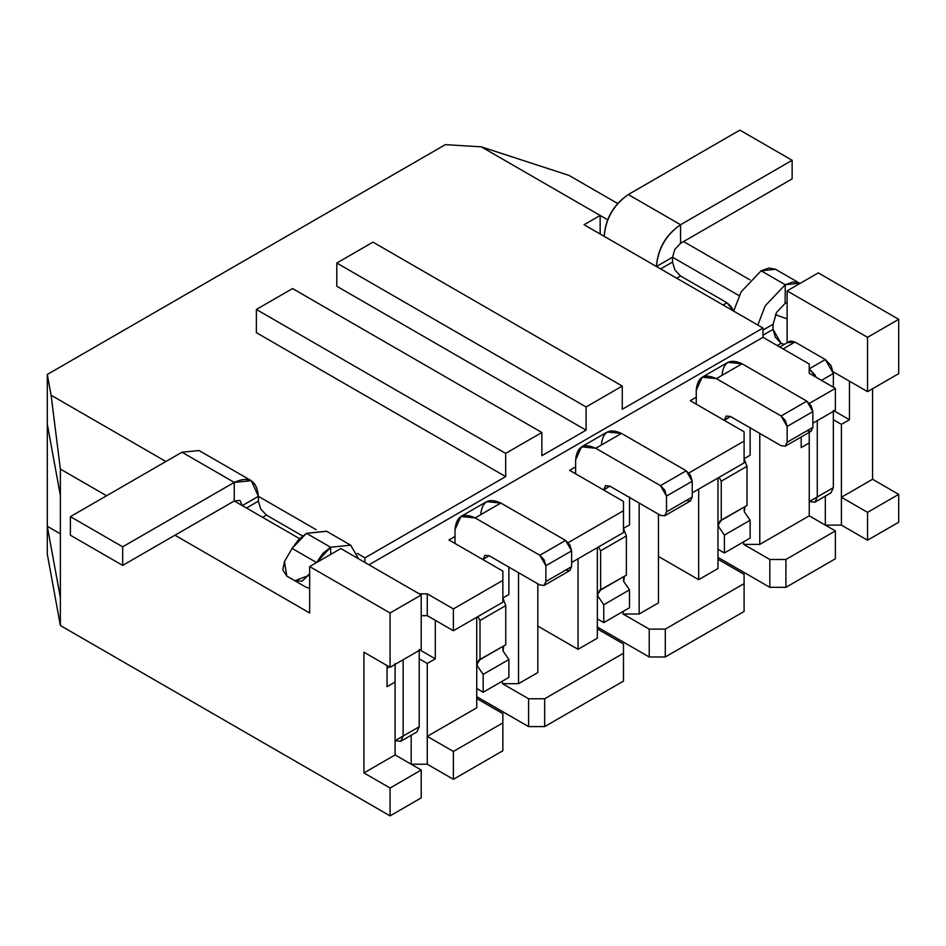 <?xml version="1.0" encoding="UTF-8"?>
<svg xmlns="http://www.w3.org/2000/svg" width="946" height="946" viewBox="0 0 946 946"><rect width="100%" height="100%" fill="white"/><g stroke="black" fill="none" stroke-linecap="round" stroke-linejoin="round"><path stroke-width="1.42" d="M421.23 649.311L390.071 667.308L363.938 652.22L363.938 772.929L395.097 754.932L395.097 682.042L395.097 754.932L363.938 772.929L390.071 788.018L390.071 815.878L421.23 797.88L421.23 770.02L390.071 788.018L421.23 770.02L395.097 754.932L421.23 770.02L421.23 797.88L390.071 815.878L60.367 625.519L47.3 554.143L47.3 424.139L60.367 495.527L60.367 469.062L51.096 395.227L47.3 374.462L47.3 424.139L47.3 374.462L51.096 395.227L165.917 461.518L51.096 395.227L60.367 469.062L60.367 597.659L47.3 526.283L47.3 554.143L60.367 625.519L60.367 597.659L60.367 625.519L390.071 815.878L390.071 788.018L363.938 772.929L363.938 652.22L390.071 667.308L421.23 649.311L421.23 594.987L390.071 612.984L390.071 667.308L390.071 612.984L309.661 566.559L309.661 612.984L174.963 535.211L309.661 612.984L309.661 566.559L340.82 548.562L309.661 566.559L390.071 612.984L421.23 594.987L340.82 548.562L421.23 594.987L421.23 649.311M867.541 391.644L833.367 371.908L867.541 391.644L898.7 373.646L867.541 391.644L867.541 337.32L867.541 391.644M395.097 663.477L395.097 682.042L387.056 686.69L387.056 665.558L387.056 686.69L395.097 682.042L395.097 663.477M427.261 736.366L427.261 663.477L419.22 658.83L427.261 663.477L427.261 736.366L476.725 707.809L476.725 617.277L476.725 707.809L427.261 736.366L453.394 751.455L453.394 779.315L502.858 750.757L502.858 722.898L453.394 751.455L502.858 722.898L502.858 713.615L476.725 698.526L502.858 713.615L502.858 750.757L453.394 779.315L427.261 764.226L427.261 736.366L427.261 764.226L411.179 764.226L427.261 764.226L453.394 779.315L453.394 751.455L427.261 736.366M411.179 735.255L411.179 764.226L411.179 735.255M419.22 593.828L427.261 593.828L453.394 608.917L502.858 580.371L502.858 571.077L448.972 539.977L455.014 536.488L448.972 539.977L502.858 571.077L502.858 580.371L453.394 608.917L453.394 630.745L502.858 602.188L502.858 580.371L502.858 602.188L453.394 630.745L427.261 615.657L421.23 615.657L427.261 615.657L427.261 593.828L419.22 593.828M568.203 542.637L623.473 510.722L623.473 501.439L569.598 470.339L575.629 466.851L569.598 470.339L623.473 501.439L623.473 510.722L568.203 542.637M688.83 472.988L744.1 441.084L744.1 431.802L690.225 400.69L696.256 397.214L690.225 400.69L744.1 431.802L744.1 441.084L688.83 472.988M809.457 403.351L835.377 388.392L809.232 373.303L809.232 364.021L762.996 337.32L368.964 564.809L762.996 337.32L762.996 328.037L584.072 224.734L600.154 215.452L481.325 146.843L445.353 144.643L47.3 374.462L445.353 144.643L481.325 146.843L568.995 175.4L617.679 203.508L568.995 175.4L481.325 146.843L600.154 215.452L584.072 224.734L762.996 328.037L622.267 409.287L762.996 328.037L762.996 337.32L809.232 364.021L809.232 373.303L835.377 388.392L809.457 403.351M258.388 496.331L316.094 529.654L258.388 496.331L258.388 501.167L260.741 509.09L266.429 515.097L302.578 535.968L266.429 515.097L262.574 517.32L266.429 515.097L260.741 509.09L258.388 501.167L246.492 508.037L258.388 501.167L258.388 496.331L242.306 505.613L299.551 538.664L234.265 500.978L242.306 505.613L239.953 500.41L234.265 500.978L239.953 500.41L242.306 505.613L258.388 496.331C256.851 480.414 248.81 475.779 234.265 482.401L251.329 480.71L258.388 496.331M357.281 553.422L364.943 557.844L505.672 476.607L256.378 332.673L256.378 309.46L292.562 288.565L541.857 432.499L505.672 453.382L505.672 476.607L364.943 557.844L364.943 562.492L364.943 557.844L357.281 553.422M541.857 455.712L586.082 430.17L336.8 286.248L336.8 263.035L372.984 242.141L622.267 386.063L586.082 406.957L586.082 430.17L541.857 455.712L541.857 432.499L541.857 455.712M622.267 409.287L622.267 386.063L622.267 409.287M898.7 522.216L867.541 540.213L841.408 525.125L825.326 525.125L841.408 525.125L841.408 497.265L872.567 479.279L872.567 388.735L872.567 479.279L841.408 497.265L867.541 512.354L867.541 540.213L898.7 522.216L898.7 494.368L867.541 512.354L898.7 494.368L872.567 479.279L898.7 494.368L898.7 522.216M835.377 558.779L785.913 587.336L769.831 587.336L717.967 557.383L769.831 587.336L785.913 587.336L835.377 558.779L835.377 530.919L785.913 559.476L785.913 587.336L785.913 559.476L835.377 530.919L809.232 515.83L809.232 442.941L801.191 447.588L801.191 436.993L801.191 447.588L809.232 442.941L809.232 515.83L759.78 544.388L809.232 515.83L835.377 530.919L835.377 558.779M744.1 611.471L665.298 656.973L649.216 656.973L597.34 627.032L649.216 656.973L665.298 656.973L744.1 611.471L744.1 583.623L665.298 629.114L665.298 656.973L665.298 629.114L744.1 583.623L744.1 574.328L717.967 559.24L744.1 574.328L744.1 611.471M623.473 681.12L544.671 726.611L528.589 726.611L476.725 696.67L528.589 726.611L544.671 726.611L623.473 681.12L623.473 653.26L544.671 698.763L544.671 726.611L544.671 698.763L623.473 653.26L623.473 643.978L597.34 628.889L623.473 643.978L623.473 681.12M435.302 620.292L435.302 658.83L427.261 663.477L435.302 658.83L435.302 620.292M898.7 319.334L867.541 337.32L898.7 319.334L898.7 373.646L898.7 319.334L818.29 272.897L898.7 319.334M849.449 381.191L849.449 419.728L841.408 424.376L841.408 497.265L841.408 424.376L833.355 419.728L841.408 424.376L849.449 419.728L849.449 381.191M578.041 558.779L578.041 649.311L597.34 638.172L597.34 547.639L597.34 638.172L578.041 649.311L537.836 626.098L578.041 649.311L578.041 558.779M698.668 489.141L698.668 579.673L717.967 568.534L717.967 477.99L717.967 568.534L698.668 579.673L658.463 556.461L698.668 579.673L698.668 489.141M812.862 423.205L835.377 410.209L835.377 388.392L835.377 410.209L812.862 423.205M759.78 433.41L759.78 544.388L743.698 544.388L769.831 559.476L785.913 559.476L769.831 559.476L769.831 587.336L769.831 559.476L743.698 544.388L759.78 544.388L759.78 433.41M571.609 562.492L623.473 532.551L623.473 510.722L623.473 532.551L571.609 562.492M518.538 683.674L537.836 672.523L537.836 583.836L537.836 672.523L518.538 683.674L502.456 683.674L528.589 698.763L544.671 698.763L528.589 698.763L528.589 726.611L528.589 698.763L502.456 683.674L518.538 683.674L518.538 572.685L518.538 683.674M692.236 492.854L744.1 462.901L744.1 441.084L744.1 462.901L692.236 492.854M639.153 614.025L658.463 602.886L658.463 514.186L658.463 602.886L639.153 614.025L623.071 614.025L649.216 629.114L665.298 629.114L649.216 629.114L649.216 656.973L649.216 629.114L623.071 614.025L639.153 614.025L639.153 503.047L639.153 614.025M683.58 241.561L749.942 279.874L683.58 241.561M106.602 495.751L60.367 469.062L106.602 495.751M787.119 318.873L787.119 290.895L818.29 272.897L787.119 290.895L867.541 337.32L787.119 290.895L787.119 342.771L787.119 318.873L775.365 314.722L787.119 318.873M743.698 541.822L743.698 544.388L743.698 541.822M502.456 681.096L502.456 683.674L502.456 681.096M623.071 611.459L623.071 614.025L623.071 611.459M336.8 286.248L586.082 430.17L586.082 406.957L336.8 263.035L336.8 286.248M622.267 386.063L372.984 242.141L336.8 263.035L586.082 406.957L622.267 386.063M256.378 332.673L505.672 476.607L505.672 453.382L256.378 309.46L256.378 332.673M505.672 453.382L541.857 432.499L292.562 288.565L256.378 309.46L505.672 453.382M825.326 496.142L825.326 525.125L825.326 496.142M809.232 432.346L809.232 442.941L809.232 432.346M600.154 234.017L600.154 215.452L600.154 234.017M833.367 387.233L833.367 371.908L833.355 387.221M833.367 410.446L849.449 419.728L833.367 410.446M419.22 649.547L435.302 658.83L419.22 649.547M389.267 666.835L387.056 668.113L389.267 666.835M60.367 495.527L47.3 424.139L47.3 526.283L60.367 597.659L60.367 495.527M60.367 533.828L47.3 526.283L60.367 533.828M841.408 497.265L841.408 525.125L867.541 540.213L867.541 512.354L841.408 497.265M427.261 593.828L427.261 615.657L453.394 630.745L453.394 608.917L427.261 593.828M607.699 219.803L600.154 215.452L607.699 219.803M739.074 295.649L672.523 257.229L672.523 262.066L674.876 269.988L680.564 275.996L726.942 302.767L730.974 306.338L733.907 311.435L726.942 302.767L723.099 304.99L726.942 302.767L680.564 275.996L676.709 278.219L680.564 275.996L674.876 269.988L672.523 262.066L660.627 268.924L672.523 262.066L672.523 257.229L739.074 295.649M395.097 740.694L403.138 736.047L403.138 659.764L403.138 736.047L400.785 741.25L395.097 740.694M350.67 545.18L358.605 558.838L350.611 545.144L330.592 547.249L350.67 545.18L326.488 531.214L306.469 533.319L298.688 539.539L292.089 548.42L284.462 561.617L286.827 576.114L306.232 587.324L286.827 576.114L306.232 587.324L309.661 588.341L306.232 587.324L294.868 580.749L308.597 575.546L309.661 576.161L308.597 575.546L309.661 573.702L302.212 581.151L294.868 580.749L286.827 576.114L282.807 569.941L284.462 561.617L292.089 548.42L306.469 533.319L326.666 531.321M400.785 741.25L416.867 731.968L419.22 726.765L403.138 736.047L419.22 726.765L419.22 650.47L419.22 726.765L411.179 731.4M330.592 547.249L330.662 554.427L330.592 547.249L316.579 562.563L322.811 553.469L330.592 547.249L306.469 533.319L330.592 547.249M199.05 450.533L181.999 452.223L234.265 482.401L234.265 500.978L122.684 565.401L70.406 535.223L70.406 516.646L122.684 546.823L234.265 482.401L181.999 452.223L199.086 450.556L251.329 480.71M628.298 194.545C613.54 204.596 605.499 218.526 604.175 236.334L604.175 236.334C605.7 218.644 613.741 204.726 628.298 194.545L680.564 224.722L628.298 194.545L739.878 130.122L628.298 194.545M656.441 266.512C657.766 248.715 665.818 234.785 680.564 224.722C666.019 234.904 657.978 248.822 656.441 266.512L672.523 257.229L656.441 266.512M773.048 324.289L773.048 329.385L781.089 343.315L784.317 344.391L781.089 343.315L777.234 345.538L781.089 343.315L775.401 337.308L773.048 329.385L762.996 335.18L773.048 329.385L773.048 324.289L762.996 330.083L773.048 324.289L776.571 312.405L785.109 303.394L776.571 312.405L773.048 324.289M788.053 342.689L795.007 342.062L825.314 359.563L833.355 373.481L831.002 365.558L825.314 359.563L795.007 342.062L783.111 348.932L795.007 342.062L790.986 340.986L789.331 341.506L779.788 347.016M814.92 502.149L831.002 492.866L833.355 487.651L817.273 496.946L817.273 420.663L817.273 496.946L814.92 502.149L809.232 501.593L833.355 487.651L833.355 411.38L833.355 487.651L825.314 492.298M816.091 377.265L809.232 368.845L825.314 359.563L809.232 368.845L814.92 374.841L816.091 377.265M724.4 552.961L717.967 549.248L724.4 552.961L724.4 535.081L718.593 526.65L718.369 524.64L721.266 520.359L721.266 481.183L719.102 477.34L721.266 481.183L746.997 466.331L746.997 505.507L720.131 520.738L718.369 524.64L718.593 526.65L724.4 535.081L724.4 552.961L750.131 538.097L724.4 552.961M603.773 622.598L597.34 618.885L603.773 622.598L603.773 604.731L597.967 596.287L597.742 594.277L600.639 589.997L600.639 550.82L598.487 546.977L600.639 550.82L626.37 535.968L626.37 575.144L599.516 590.375L597.742 594.277L597.967 596.287L603.773 604.731L603.773 622.598L629.504 607.746L603.773 622.598M483.158 692.247L476.725 688.522L483.158 692.247L483.158 674.368L477.34 665.937L477.127 663.915L480.012 659.646L480.012 620.47L477.86 616.615L480.012 620.47L505.743 605.606L502.858 597.99L508.889 594.514L508.889 566.678L508.889 594.514L502.858 598.002L505.743 605.606L505.743 644.782L478.889 660.012L477.127 663.915L477.34 665.937L483.158 674.368L483.158 692.247L508.889 677.383L483.158 692.247M483.158 559.228L489.188 555.74L483.158 559.228L489.188 555.74L539.847 584.995L544.116 585.42L545.877 581.518L545.877 565.732L539.847 555.278L475.117 517.911C462.996 512.377 456.291 516.256 455.014 529.512L455.014 543.465L455.014 529.512L460.903 516.492L475.117 517.911L539.847 555.278L544.116 559.784L545.877 565.732L545.877 581.518L544.116 585.42L539.847 584.995L489.188 555.74L484.92 555.326L483.158 559.228M757.829 325.046L765.267 305.735L785.275 284.734L761.152 270.804L741.132 291.806L733.706 311.116L741.132 291.806L761.152 270.804L785.275 284.734L765.267 305.735L757.829 325.046M680.564 243.299L674.876 249.306L672.523 257.229L674.876 249.306L680.564 243.299L680.564 224.722L792.145 160.3L739.878 130.122L792.145 160.3L680.564 224.722L680.564 243.299L792.145 178.877L680.564 243.299M181.999 452.223L70.406 516.646L181.999 452.223M292.089 548.42L316.212 562.35L315.846 562.976L316.212 562.35L292.089 548.42M234.265 500.978L234.265 482.401L122.684 546.823L122.684 565.401L234.265 500.978M122.684 546.823L70.406 516.646L70.406 535.223L122.684 565.401L122.684 546.823M821.459 380.351L833.355 373.481L821.459 380.351M750.131 427.391L750.131 455.227L744.1 458.715L746.997 466.331L744.1 458.715L750.131 455.227L750.131 427.391M744.1 509.776L744.325 511.798L750.131 520.229L750.131 538.097L750.131 520.229L724.4 535.081L750.131 520.229L744.325 511.798L744.987 506.666L744.1 509.776M629.516 497.028L629.516 524.876L623.473 528.353L626.37 535.968L623.473 528.353L629.516 524.876L629.516 497.028M623.473 579.425L623.698 581.435L629.504 589.866L629.504 607.746L629.504 589.866L603.773 604.731L629.504 589.866L623.698 581.435L624.36 576.303L623.473 579.425M502.858 649.062L503.083 651.073L508.889 659.516L508.889 677.383L508.889 659.516L483.158 674.368L508.889 659.516L503.083 651.073L503.733 645.952L502.858 649.062M298.156 582.653L286.827 576.114M480.745 514.659C482.022 501.392 488.727 497.525 500.848 503.047L565.578 540.426L571.609 550.868L571.609 566.654L569.847 570.556L565.578 570.142M721.987 375.373C723.264 362.117 729.969 358.238 742.09 363.772L806.832 401.139L812.862 411.593L812.862 427.367L811.089 431.281L806.832 430.856M785.357 446.134L811.089 431.281L812.862 427.367L787.131 442.231L812.862 427.367L812.862 411.593L787.131 426.445L812.862 411.593L811.089 405.645L806.832 401.139L781.1 416.004L806.832 401.139L742.09 363.772L716.359 378.625L781.1 416.004L785.357 420.497L787.131 426.445L787.131 442.231L785.357 446.134L781.1 445.708L730.43 416.465L724.4 420.426L730.43 416.465L781.1 445.708L785.357 446.134L787.131 442.231L787.131 426.445L781.1 416.004L716.359 378.625C704.238 373.102 697.533 376.969 696.256 390.225L696.256 404.179L696.256 390.225L702.145 377.218L716.359 378.625L742.09 363.772L727.876 362.353L702.145 377.218M601.372 445.01C602.649 431.754 609.342 427.888 621.475 433.41L686.205 470.777L692.236 481.23L692.236 497.017L690.474 500.919L686.205 500.493M664.742 515.771L690.474 500.919L692.236 497.017L666.504 511.869L692.236 497.017L692.236 481.23L666.504 496.082L692.236 481.23L690.474 475.282L686.205 470.777L660.474 485.641L686.205 470.777L621.475 433.41L595.744 448.262L660.474 485.641L664.742 490.146L666.504 496.082L666.504 511.869L664.742 515.771L660.474 515.357L609.815 486.102L603.785 490.063L609.815 486.102L660.474 515.357L664.742 515.771L666.504 511.869L666.504 496.082L660.474 485.641L595.744 448.262C583.611 442.74 576.918 446.607 575.629 459.874L575.629 473.816L575.629 459.874L581.518 446.855L595.744 448.262L621.475 433.41L607.261 432.003L581.518 446.855M480.012 620.47L480.012 659.646L505.743 644.782L505.743 605.606L480.012 620.47M785.109 303.394L785.275 284.734L793.055 281.967L799.654 283.221L775.531 269.291L768.932 268.037L761.152 270.804L775.531 269.291L799.654 283.221L785.275 284.734L785.109 303.394L787.119 302.637L785.097 303.406M792.145 178.877L792.145 160.3L792.145 178.877M721.266 481.183L721.266 520.359L746.997 505.507L746.997 466.331L721.266 481.183M600.639 550.82L600.639 589.997L626.37 575.144L626.37 535.968L600.639 550.82M544.116 585.42L569.847 570.556L571.609 566.654L545.877 581.518L571.609 566.654L571.609 550.868L545.877 565.732L571.609 550.868L569.847 544.92L565.578 540.426L539.847 555.278L565.578 540.426L500.848 503.047L475.117 517.911L500.848 503.047L486.634 501.64L460.903 516.492M730.43 416.465L726.173 416.039L724.4 419.941L730.43 416.465M609.815 486.102L605.546 485.676L603.785 489.59L609.815 486.102M799.287 283.871L800.032 283.445L799.287 283.871M775.531 269.291L799.654 283.221"/></g></svg>
